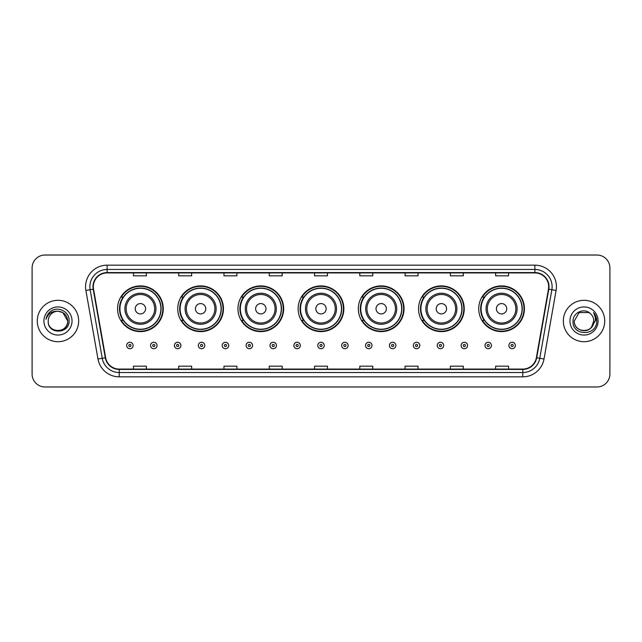 <?xml version="1.0" encoding="UTF-8"?>
<svg xmlns="http://www.w3.org/2000/svg" width="642" height="642" viewBox="0 0 642 642"><rect width="100%" height="100%" fill="white"/><g stroke="black" fill="none" stroke-linecap="round" stroke-linejoin="round"><path stroke-width="0.96" d="M478.731 308.754A22.855 22.855 0 0 0 501.587 331.609A22.855 22.855 0 0 0 524.434 308.754A22.855 22.855 0 0 0 501.587 285.899A22.855 22.855 0 0 0 478.731 308.754M418.536 308.754A22.855 22.855 0 0 0 441.391 331.609A22.855 22.855 0 0 0 464.246 308.754A22.855 22.855 0 0 0 441.391 285.899A22.855 22.855 0 0 0 418.536 308.754M358.34 308.754A22.855 22.855 0 0 0 381.196 331.609A22.855 22.855 0 0 0 404.051 308.754A22.855 22.855 0 0 0 381.196 285.899A22.855 22.855 0 0 0 358.34 308.754M298.145 308.754A22.855 22.855 0 0 0 321 331.609A22.855 22.855 0 0 0 343.855 308.754A22.855 22.855 0 0 0 321 285.899A22.855 22.855 0 0 0 298.145 308.754M237.949 308.754A22.855 22.855 0 0 0 260.804 331.609A22.855 22.855 0 0 0 283.66 308.754A22.855 22.855 0 0 0 260.804 285.899A22.855 22.855 0 0 0 237.949 308.754M177.754 308.754A22.855 22.855 0 0 0 200.609 331.609A22.855 22.855 0 0 0 223.464 308.754A22.855 22.855 0 0 0 200.609 285.899A22.855 22.855 0 0 0 177.754 308.754M117.566 308.754A22.855 22.855 0 0 0 140.413 331.609A22.855 22.855 0 0 0 163.269 308.754A22.855 22.855 0 0 0 140.413 285.899A22.855 22.855 0 0 0 117.566 308.754M123.047 320.398A20.913 20.913 0 0 1 123.047 297.11M183.235 320.398A20.913 20.913 0 0 1 183.235 297.11M243.43 320.398A20.913 20.913 0 0 1 243.43 297.11M303.626 320.398A20.913 20.913 0 0 1 303.626 297.11M363.821 320.398A20.913 20.913 0 0 1 363.821 297.11M424.017 320.398A20.913 20.913 0 0 1 424.017 297.11M484.212 320.398A20.913 20.913 0 0 1 484.212 297.11M32.1 267.963L32.1 374.037A12.936 12.936 0 0 0 45.036 386.974L596.964 386.974A12.936 12.936 0 0 0 609.9 374.037L609.9 267.963A12.936 12.936 0 0 0 596.964 255.026L45.036 255.026A12.936 12.936 0 0 0 32.1 267.963L32.1 374.037M37.276 321A20.696 20.696 0 0 0 57.973 341.696A20.696 20.696 0 0 0 78.669 321A20.696 20.696 0 0 0 57.973 300.304A20.696 20.696 0 0 0 37.276 321A20.696 20.696 0 0 0 57.973 341.696A20.696 20.696 0 0 0 78.669 321A20.696 20.696 0 0 0 57.973 300.304A20.696 20.696 0 0 0 37.276 321M563.331 321A20.696 20.696 0 0 0 584.027 341.696A20.696 20.696 0 0 0 604.724 321A20.696 20.696 0 0 0 584.027 300.304A20.696 20.696 0 0 0 563.331 321A20.696 20.696 0 0 0 584.027 341.696A20.696 20.696 0 0 0 604.724 321A20.696 20.696 0 0 0 584.027 300.304A20.696 20.696 0 0 0 563.331 321M93.331 286.717A13.795 13.795 0 0 1 107.126 272.922L534.874 272.922A13.795 13.795 0 0 1 548.461 289.117L536.375 357.674A13.795 13.795 0 0 1 522.781 369.078L119.219 369.078A13.795 13.795 0 0 1 105.625 357.674L93.539 289.117A13.795 13.795 0 0 1 93.331 286.717M92.986 286.717A14.14 14.14 0 0 0 93.202 289.173L105.288 357.738A14.14 14.14 0 0 0 119.219 369.423L522.781 369.423A14.14 14.14 0 0 0 536.712 357.738L548.798 289.173A14.14 14.14 0 0 0 534.874 272.577L107.126 272.577A14.14 14.14 0 0 0 92.986 286.717M85.9 290.465A21.563 21.563 0 0 1 107.126 265.162L534.874 265.162A21.563 21.563 0 0 1 556.1 290.465L544.015 359.022A21.563 21.563 0 0 1 522.781 376.838L119.219 376.838A21.563 21.563 0 0 1 97.985 359.022L85.9 290.465L90.145 289.719A17.246 17.246 0 0 1 107.126 269.471L534.874 269.471A17.246 17.246 0 0 1 551.855 289.719L539.77 358.276A17.246 17.246 0 0 1 522.781 372.529L119.219 372.529A17.246 17.246 0 0 1 102.23 358.276L90.145 289.719A17.246 17.246 0 0 1 89.88 286.717M596.964 255.026L45.036 255.026M45.036 386.974L596.964 386.974M609.9 374.037L609.9 267.963M314.532 272.922L314.532 275.843L327.468 275.843L327.468 272.922M269.255 272.922L269.255 275.843L282.191 275.843L282.191 272.922M223.978 272.922L223.978 275.843L236.914 275.843L236.914 272.922M178.709 272.922L178.709 275.843L191.645 275.843L191.645 272.922M133.432 272.922L133.432 275.843L146.368 275.843L146.368 272.922M359.809 272.922L359.809 275.843L372.745 275.843L372.745 272.922M405.086 272.922L405.086 275.843L418.022 275.843L418.022 272.922M450.355 272.922L450.355 275.843L463.291 275.843L463.291 272.922M495.632 272.922L495.632 275.843L508.568 275.843L508.568 272.922M327.468 369.078L327.468 366.157L314.532 366.157L314.532 369.078M282.191 369.078L282.191 366.157L269.255 366.157L269.255 369.078M236.914 369.078L236.914 366.157L223.978 366.157L223.978 369.078M191.645 369.078L191.645 366.157L178.709 366.157L178.709 369.078M146.368 369.078L146.368 366.157L133.432 366.157L133.432 369.078M372.745 369.078L372.745 366.157L359.809 366.157L359.809 369.078M418.022 369.078L418.022 366.157L405.086 366.157L405.086 369.078M463.291 369.078L463.291 366.157L450.355 366.157L450.355 369.078M508.568 369.078L508.568 366.157L495.632 366.157L495.632 369.078M48.222 321A9.75 9.75 0 0 1 57.973 311.25L62.844 312.558L67.723 321L62.844 312.558L57.973 311.25L62.844 312.558L67.723 321L62.844 312.558L57.973 311.25L62.844 312.558L67.723 321C68.317 333.575 47.628 333.575 48.222 321C47.315 334.626 69.521 334.313 69.087 321C69.842 311.675 57.732 305.64 50.566 311.458C48.03 313.489 46.513 316.097 46.015 319.291C48.022 313.577 52.002 310.897 57.973 311.25L62.844 312.558L67.723 321C68.317 333.575 47.628 333.575 48.222 321C47.628 333.575 68.317 333.575 67.723 321C68.317 333.575 47.628 333.575 48.222 321C47.628 333.575 68.317 333.575 67.723 321C68.317 333.575 47.628 333.575 48.222 321C47.628 333.575 68.317 333.575 67.723 321C68.317 333.575 47.628 333.575 48.222 321C47.628 333.575 68.317 333.575 67.723 321C67.651 324.202 66.335 326.818 63.759 328.84M57.973 311.25C63.895 311.827 67.137 315.078 67.723 321M43.913 321A14.06 14.06 0 0 0 57.973 335.06A14.06 14.06 0 0 0 72.032 321A14.06 14.06 0 0 0 57.973 306.94A14.06 14.06 0 0 0 43.913 321M145.59 308.754A5.176 5.176 0 0 0 140.413 303.578A5.176 5.176 0 0 0 135.245 308.754A5.176 5.176 0 0 0 140.413 313.93A5.176 5.176 0 0 0 145.59 308.754M155.942 308.754A15.52 15.52 0 0 0 140.413 293.233A15.52 15.52 0 0 0 124.893 308.754A15.52 15.52 0 0 0 140.413 324.274A15.52 15.52 0 0 0 155.942 308.754A15.52 15.52 0 0 1 140.413 324.274A15.52 15.52 0 0 1 124.893 308.754M160.901 308.754A20.48 20.48 0 0 0 140.413 288.274A20.48 20.48 0 0 0 119.934 308.754A20.48 20.48 0 0 0 140.413 329.234A20.48 20.48 0 0 0 160.901 308.754M162.835 308.754A22.422 22.422 0 0 1 121.25 320.398L123.328 320.398A20.672 20.672 0 0 0 161.094 308.802A20.672 20.672 0 0 0 123.328 297.11L121.25 297.11A22.422 22.422 0 0 1 162.835 308.754M205.785 308.754A5.176 5.176 0 0 0 200.609 303.578A5.176 5.176 0 0 0 195.433 308.754A5.176 5.176 0 0 0 200.609 313.93A5.176 5.176 0 0 0 205.785 308.754M216.137 308.754A15.52 15.52 0 0 0 200.609 293.233A15.52 15.52 0 0 0 185.089 308.754A15.52 15.52 0 0 0 200.609 324.274A15.52 15.52 0 0 0 216.137 308.754A15.52 15.52 0 0 1 200.609 324.274A15.52 15.52 0 0 1 185.089 308.754M221.089 308.754A20.48 20.48 0 0 0 200.609 288.274A20.48 20.48 0 0 0 180.129 308.754A20.48 20.48 0 0 0 200.609 329.234A20.48 20.48 0 0 0 221.089 308.754M223.031 308.754A22.422 22.422 0 0 1 181.445 320.398L183.524 320.398A20.672 20.672 0 0 0 221.281 308.802A20.672 20.672 0 0 0 183.524 297.11L181.445 297.11A22.422 22.422 0 0 1 223.031 308.754M265.981 308.754A5.176 5.176 0 0 0 260.804 303.578A5.176 5.176 0 0 0 255.628 308.754A5.176 5.176 0 0 0 260.804 313.93A5.176 5.176 0 0 0 265.981 308.754M276.325 308.754A15.52 15.52 0 0 0 260.804 293.233A15.52 15.52 0 0 0 245.284 308.754A15.52 15.52 0 0 0 260.804 324.274A15.52 15.52 0 0 0 276.325 308.754A15.52 15.52 0 0 1 260.804 324.274A15.52 15.52 0 0 1 245.284 308.754M281.284 308.754A20.48 20.48 0 0 0 260.804 288.274A20.48 20.48 0 0 0 240.325 308.754A20.48 20.48 0 0 0 260.804 329.234A20.48 20.48 0 0 0 281.284 308.754M283.226 308.754A22.422 22.422 0 0 1 241.641 320.398L243.719 320.398A20.672 20.672 0 0 0 281.477 308.802A20.672 20.672 0 0 0 243.719 297.11L241.641 297.11A22.422 22.422 0 0 1 283.226 308.754M326.176 308.754A5.176 5.176 0 0 0 321 303.578A5.176 5.176 0 0 0 315.824 308.754A5.176 5.176 0 0 0 321 313.93A5.176 5.176 0 0 0 326.176 308.754M336.52 308.754A15.52 15.52 0 0 0 321 293.233A15.52 15.52 0 0 0 305.48 308.754A15.52 15.52 0 0 0 321 324.274A15.52 15.52 0 0 0 336.52 308.754A15.52 15.52 0 0 1 321 324.274A15.52 15.52 0 0 1 305.48 308.754M341.48 308.754A20.48 20.48 0 0 0 321 288.274A20.48 20.48 0 0 0 300.52 308.754A20.48 20.48 0 0 0 321 329.234A20.48 20.48 0 0 0 341.48 308.754M343.422 308.754A22.422 22.422 0 0 1 301.836 320.398L303.915 320.398A20.672 20.672 0 0 0 341.672 308.802A20.672 20.672 0 0 0 303.915 297.11L301.836 297.11A22.422 22.422 0 0 1 343.422 308.754M386.372 308.754A5.176 5.176 0 0 0 381.196 303.578A5.176 5.176 0 0 0 376.019 308.754A5.176 5.176 0 0 0 381.196 313.93A5.176 5.176 0 0 0 386.372 308.754M396.716 308.754A15.52 15.52 0 0 0 381.196 293.233A15.52 15.52 0 0 0 365.675 308.754A15.52 15.52 0 0 0 381.196 324.274A15.52 15.52 0 0 0 396.716 308.754A15.52 15.52 0 0 1 381.196 324.274A15.52 15.52 0 0 1 365.675 308.754M401.675 308.754A20.48 20.48 0 0 0 381.196 288.274A20.48 20.48 0 0 0 360.716 308.754A20.48 20.48 0 0 0 381.196 329.234A20.48 20.48 0 0 0 401.675 308.754M403.617 308.754A22.422 22.422 0 0 1 362.032 320.398L364.11 320.398A20.672 20.672 0 0 0 401.868 308.802A20.672 20.672 0 0 0 364.11 297.11L362.032 297.11A22.422 22.422 0 0 1 403.617 308.754M446.567 308.754A5.176 5.176 0 0 0 441.391 303.578A5.176 5.176 0 0 0 436.215 308.754A5.176 5.176 0 0 0 441.391 313.93A5.176 5.176 0 0 0 446.567 308.754M456.911 308.754A15.52 15.52 0 0 0 441.391 293.233A15.52 15.52 0 0 0 425.863 308.754A15.52 15.52 0 0 0 441.391 324.274A15.52 15.52 0 0 0 456.911 308.754A15.52 15.52 0 0 1 441.391 324.274A15.52 15.52 0 0 1 425.863 308.754M461.871 308.754A20.48 20.48 0 0 0 441.391 288.274A20.48 20.48 0 0 0 420.911 308.754A20.48 20.48 0 0 0 441.391 329.234A20.48 20.48 0 0 0 461.871 308.754M463.813 308.754A22.422 22.422 0 0 1 422.227 320.398L424.306 320.398A20.672 20.672 0 0 0 462.063 308.802A20.672 20.672 0 0 0 424.306 297.11L422.227 297.11A22.422 22.422 0 0 1 463.813 308.754M506.755 308.754A5.176 5.176 0 0 0 501.587 303.578A5.176 5.176 0 0 0 496.41 308.754A5.176 5.176 0 0 0 501.587 313.93A5.176 5.176 0 0 0 506.755 308.754M517.107 308.754A15.52 15.52 0 0 0 501.587 293.233A15.52 15.52 0 0 0 486.058 308.754A15.52 15.52 0 0 0 501.587 324.274A15.52 15.52 0 0 0 517.107 308.754A15.52 15.52 0 0 1 501.587 324.274A15.52 15.52 0 0 1 486.058 308.754M522.066 308.754A20.48 20.48 0 0 0 501.587 288.274A20.48 20.48 0 0 0 481.099 308.754A20.48 20.48 0 0 0 501.587 329.234A20.48 20.48 0 0 0 522.066 308.754M524.008 308.754A22.422 22.422 0 0 1 482.423 320.398L484.501 320.398A20.672 20.672 0 0 0 522.259 308.802A20.672 20.672 0 0 0 484.501 297.11L482.423 297.11A22.422 22.422 0 0 1 524.008 308.754M581.034 330.277C588.425 331.441 592.678 328.351 593.778 321C594.372 333.575 573.683 333.575 574.277 321L579.156 312.558L574.277 321L579.156 312.558L588.899 312.558L590.415 313.633C584.429 307.366 572.913 312.534 573.025 321C571.926 336.047 596.322 336.44 596.723 321.73L596.739 321C596.707 317.806 595.64 314.997 593.545 312.574C595.142 315.19 595.696 317.999 595.23 321L591.499 327.26A9.75 9.75 0 0 0 593.778 321L591.499 327.26C586.323 334.257 573.771 329.779 574.277 321C573.683 333.575 594.372 333.575 593.778 321L591.475 327.292L593.778 321C594.372 333.575 573.683 333.575 574.277 321C573.683 333.575 594.372 333.575 593.778 321A9.75 9.75 0 0 0 590.415 313.633M569.968 321A14.06 14.06 0 0 0 584.027 335.06A14.06 14.06 0 0 0 598.087 321A14.06 14.06 0 0 0 584.027 306.94A14.06 14.06 0 0 0 569.968 321M596.739 321L593.738 312.79M593.641 312.686L596.731 321.369M126.659 345.492A3.234 3.234 0 0 1 129.893 342.258A3.234 3.234 0 0 1 133.127 345.492A3.234 3.234 0 0 1 129.893 348.726A3.234 3.234 0 0 1 126.659 345.492A3.234 3.234 0 0 0 129.893 348.726A3.234 3.234 0 0 0 133.127 345.492M150.549 345.492A3.234 3.234 0 0 1 153.783 342.258A3.234 3.234 0 0 1 157.017 345.492A3.234 3.234 0 0 1 153.783 348.726A3.234 3.234 0 0 1 150.549 345.492A3.234 3.234 0 0 0 153.783 348.726A3.234 3.234 0 0 0 157.017 345.492M174.439 345.492A3.234 3.234 0 0 1 177.673 342.258A3.234 3.234 0 0 1 180.908 345.492A3.234 3.234 0 0 1 177.673 348.726A3.234 3.234 0 0 1 174.439 345.492A3.234 3.234 0 0 0 177.673 348.726A3.234 3.234 0 0 0 180.908 345.492M198.322 345.492A3.234 3.234 0 0 1 201.556 342.258A3.234 3.234 0 0 1 204.79 345.492A3.234 3.234 0 0 1 201.556 348.726A3.234 3.234 0 0 1 198.322 345.492A3.234 3.234 0 0 0 201.556 348.726A3.234 3.234 0 0 0 204.79 345.492M222.212 345.492A3.234 3.234 0 0 1 225.446 342.258A3.234 3.234 0 0 1 228.68 345.492A3.234 3.234 0 0 1 225.446 348.726A3.234 3.234 0 0 1 222.212 345.492A3.234 3.234 0 0 0 225.446 348.726A3.234 3.234 0 0 0 228.68 345.492M246.103 345.492A3.234 3.234 0 0 1 249.337 342.258A3.234 3.234 0 0 1 252.571 345.492A3.234 3.234 0 0 1 249.337 348.726A3.234 3.234 0 0 1 246.103 345.492A3.234 3.234 0 0 0 249.337 348.726A3.234 3.234 0 0 0 252.571 345.492M269.993 345.492A3.234 3.234 0 0 1 273.227 342.258A3.234 3.234 0 0 1 276.461 345.492A3.234 3.234 0 0 1 273.227 348.726A3.234 3.234 0 0 1 269.993 345.492A3.234 3.234 0 0 0 273.227 348.726A3.234 3.234 0 0 0 276.461 345.492M293.875 345.492A3.234 3.234 0 0 1 297.11 342.258A3.234 3.234 0 0 1 300.344 345.492A3.234 3.234 0 0 1 297.11 348.726A3.234 3.234 0 0 1 293.875 345.492A3.234 3.234 0 0 0 297.11 348.726A3.234 3.234 0 0 0 300.344 345.492M317.766 345.492A3.234 3.234 0 0 1 321 342.258A3.234 3.234 0 0 1 324.234 345.492A3.234 3.234 0 0 1 321 348.726A3.234 3.234 0 0 1 317.766 345.492A3.234 3.234 0 0 0 321 348.726A3.234 3.234 0 0 0 324.234 345.492M341.656 345.492A3.234 3.234 0 0 1 344.89 342.258A3.234 3.234 0 0 1 348.125 345.492A3.234 3.234 0 0 1 344.89 348.726A3.234 3.234 0 0 1 341.656 345.492A3.234 3.234 0 0 0 344.89 348.726A3.234 3.234 0 0 0 348.125 345.492M365.539 345.492A3.234 3.234 0 0 1 368.773 342.258A3.234 3.234 0 0 1 372.007 345.492A3.234 3.234 0 0 1 368.773 348.726A3.234 3.234 0 0 1 365.539 345.492A3.234 3.234 0 0 0 368.773 348.726A3.234 3.234 0 0 0 372.007 345.492M389.429 345.492A3.234 3.234 0 0 1 392.663 342.258A3.234 3.234 0 0 1 395.897 345.492A3.234 3.234 0 0 1 392.663 348.726A3.234 3.234 0 0 1 389.429 345.492A3.234 3.234 0 0 0 392.663 348.726A3.234 3.234 0 0 0 395.897 345.492M413.32 345.492A3.234 3.234 0 0 1 416.554 342.258A3.234 3.234 0 0 1 419.788 345.492A3.234 3.234 0 0 1 416.554 348.726A3.234 3.234 0 0 1 413.32 345.492A3.234 3.234 0 0 0 416.554 348.726A3.234 3.234 0 0 0 419.788 345.492M437.21 345.492A3.234 3.234 0 0 1 440.444 342.258A3.234 3.234 0 0 1 443.678 345.492A3.234 3.234 0 0 1 440.444 348.726A3.234 3.234 0 0 1 437.21 345.492A3.234 3.234 0 0 0 440.444 348.726A3.234 3.234 0 0 0 443.678 345.492M461.092 345.492A3.234 3.234 0 0 1 464.327 342.258A3.234 3.234 0 0 1 467.561 345.492A3.234 3.234 0 0 1 464.327 348.726A3.234 3.234 0 0 1 461.092 345.492A3.234 3.234 0 0 0 464.327 348.726A3.234 3.234 0 0 0 467.561 345.492M484.983 345.492A3.234 3.234 0 0 1 488.217 342.258A3.234 3.234 0 0 1 491.451 345.492A3.234 3.234 0 0 1 488.217 348.726A3.234 3.234 0 0 1 484.983 345.492A3.234 3.234 0 0 0 488.217 348.726A3.234 3.234 0 0 0 491.451 345.492M508.873 345.492A3.234 3.234 0 0 1 512.107 342.258A3.234 3.234 0 0 1 515.341 345.492A3.234 3.234 0 0 1 512.107 348.726A3.234 3.234 0 0 1 508.873 345.492A3.234 3.234 0 0 0 512.107 348.726A3.234 3.234 0 0 0 515.341 345.492M534.874 265.162L534.874 272.577M90.145 289.719L93.202 289.173M119.219 376.838L119.219 369.423M522.781 369.423L522.781 376.838M536.712 357.738L544.015 359.022M97.985 359.022L105.288 357.738M548.798 289.173L556.1 290.465M107.126 265.162L107.126 272.577M154.674 308.754A14.26 14.26 0 0 0 140.413 294.493A14.26 14.26 0 0 0 126.153 308.754A14.26 14.26 0 0 0 140.413 323.014A14.26 14.26 0 0 0 154.674 308.754M214.869 308.754A14.26 14.26 0 0 0 200.609 294.493A14.26 14.26 0 0 0 186.349 308.754A14.26 14.26 0 0 0 200.609 323.014A14.26 14.26 0 0 0 214.869 308.754M275.065 308.754A14.26 14.26 0 0 0 260.804 294.493A14.26 14.26 0 0 0 246.544 308.754A14.26 14.26 0 0 0 260.804 323.014A14.26 14.26 0 0 0 275.065 308.754M335.26 308.754A14.26 14.26 0 0 0 321 294.493A14.26 14.26 0 0 0 306.74 308.754A14.26 14.26 0 0 0 321 323.014A14.26 14.26 0 0 0 335.26 308.754M395.456 308.754A14.26 14.26 0 0 0 381.196 294.493A14.26 14.26 0 0 0 366.935 308.754A14.26 14.26 0 0 0 381.196 323.014A14.26 14.26 0 0 0 395.456 308.754M455.651 308.754A14.26 14.26 0 0 0 441.391 294.493A14.26 14.26 0 0 0 427.131 308.754A14.26 14.26 0 0 0 441.391 323.014A14.26 14.26 0 0 0 455.651 308.754M515.847 308.754A14.26 14.26 0 0 0 501.587 294.493A14.26 14.26 0 0 0 487.326 308.754A14.26 14.26 0 0 0 501.587 323.014A14.26 14.26 0 0 0 515.847 308.754M130.976 345.492A1.075 1.075 0 0 0 129.893 344.417A1.075 1.075 0 0 0 128.817 345.492A1.075 1.075 0 0 0 129.893 346.568A1.075 1.075 0 0 0 130.976 345.492M154.858 345.492A1.075 1.075 0 0 0 153.783 344.417A1.075 1.075 0 0 0 152.708 345.492A1.075 1.075 0 0 0 153.783 346.568A1.075 1.075 0 0 0 154.858 345.492M178.749 345.492A1.075 1.075 0 0 0 177.673 344.417A1.075 1.075 0 0 0 176.59 345.492A1.075 1.075 0 0 0 177.673 346.568A1.075 1.075 0 0 0 178.749 345.492M202.639 345.492A1.075 1.075 0 0 0 201.556 344.417A1.075 1.075 0 0 0 200.481 345.492A1.075 1.075 0 0 0 201.556 346.568A1.075 1.075 0 0 0 202.639 345.492M226.522 345.492A1.075 1.075 0 0 0 225.446 344.417A1.075 1.075 0 0 0 224.371 345.492A1.075 1.075 0 0 0 225.446 346.568A1.075 1.075 0 0 0 226.522 345.492M250.412 345.492A1.075 1.075 0 0 0 249.337 344.417A1.075 1.075 0 0 0 248.261 345.492A1.075 1.075 0 0 0 249.337 346.568A1.075 1.075 0 0 0 250.412 345.492M274.303 345.492A1.075 1.075 0 0 0 273.227 344.417A1.075 1.075 0 0 0 272.144 345.492A1.075 1.075 0 0 0 273.227 346.568A1.075 1.075 0 0 0 274.303 345.492M298.193 345.492A1.075 1.075 0 0 0 297.11 344.417A1.075 1.075 0 0 0 296.034 345.492A1.075 1.075 0 0 0 297.11 346.568A1.075 1.075 0 0 0 298.193 345.492M322.075 345.492A1.075 1.075 0 0 0 321 344.417A1.075 1.075 0 0 0 319.925 345.492A1.075 1.075 0 0 0 321 346.568A1.075 1.075 0 0 0 322.075 345.492M345.966 345.492A1.075 1.075 0 0 0 344.89 344.417A1.075 1.075 0 0 0 343.807 345.492A1.075 1.075 0 0 0 344.89 346.568A1.075 1.075 0 0 0 345.966 345.492M369.856 345.492A1.075 1.075 0 0 0 368.773 344.417A1.075 1.075 0 0 0 367.697 345.492A1.075 1.075 0 0 0 368.773 346.568A1.075 1.075 0 0 0 369.856 345.492M393.739 345.492A1.075 1.075 0 0 0 392.663 344.417A1.075 1.075 0 0 0 391.588 345.492A1.075 1.075 0 0 0 392.663 346.568A1.075 1.075 0 0 0 393.739 345.492M417.629 345.492A1.075 1.075 0 0 0 416.554 344.417A1.075 1.075 0 0 0 415.478 345.492A1.075 1.075 0 0 0 416.554 346.568A1.075 1.075 0 0 0 417.629 345.492M441.519 345.492A1.075 1.075 0 0 0 440.444 344.417A1.075 1.075 0 0 0 439.361 345.492A1.075 1.075 0 0 0 440.444 346.568A1.075 1.075 0 0 0 441.519 345.492M465.41 345.492A1.075 1.075 0 0 0 464.327 344.417A1.075 1.075 0 0 0 463.251 345.492A1.075 1.075 0 0 0 464.327 346.568A1.075 1.075 0 0 0 465.41 345.492M489.292 345.492A1.075 1.075 0 0 0 488.217 344.417A1.075 1.075 0 0 0 487.142 345.492A1.075 1.075 0 0 0 488.217 346.568A1.075 1.075 0 0 0 489.292 345.492M513.183 345.492A1.075 1.075 0 0 0 512.107 344.417A1.075 1.075 0 0 0 511.024 345.492A1.075 1.075 0 0 0 512.107 346.568A1.075 1.075 0 0 0 513.183 345.492"/></g></svg>
